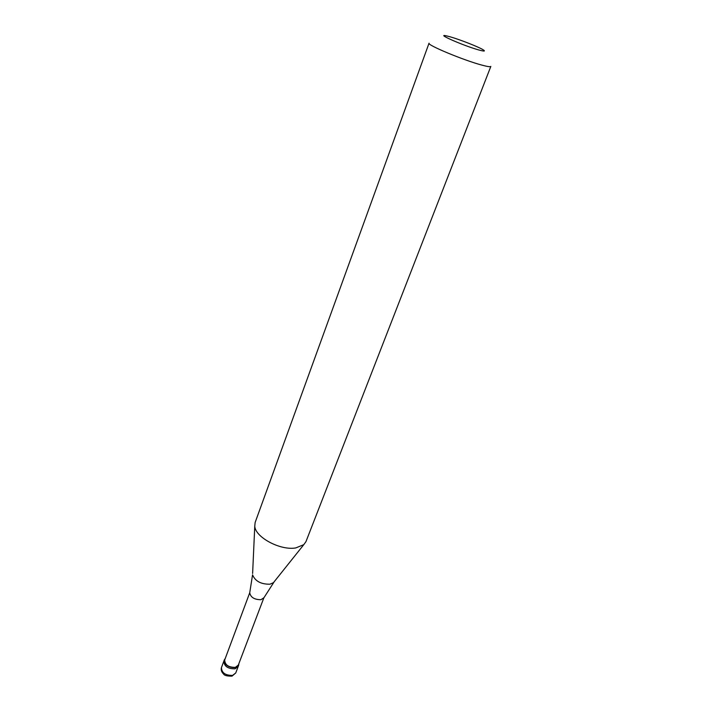 <?xml version="1.0" encoding="UTF-8"?>
<svg xmlns="http://www.w3.org/2000/svg" width="712" height="712" viewBox="0 0 712 712"><rect width="100%" height="100%" fill="white"/><g stroke="black" fill="none" stroke-linecap="round" stroke-linejoin="round"><path stroke-width="1.07" d="M221.441 667.607C221.663 672.867 225.384 675.457 232.575 675.394L235.734 672.982L232.014 676.142C227.137 676.204 224.325 675.51 223.595 674.042C221.512 672.048 220.8 669.903 221.441 667.607L223.88 661.048C224.12 666.281 227.849 668.88 235.067 668.835L238.226 666.441L235.067 668.835C227.849 668.88 224.12 666.281 223.88 661.048L224.333 659.828C224.583 665.061 228.312 667.651 235.521 667.607L238.68 665.222L238.867 663.664M225.223 658.538L224.333 659.828M249.734 592.758L224.698 659.962C224.93 664.928 228.472 667.393 235.325 667.358L238.324 665.079L263.885 597.751L260.93 599.718C254.335 599.646 250.597 597.323 249.734 592.758L252.555 574.824C255.181 581.188 260.975 584.312 269.946 584.205L273.444 582.674L303.802 544.653L295.827 547.911C280.528 550.777 255.323 537.346 254.763 526.221L255.136 522.483L429.042 43.183C426.666 44.901 463.779 60.351 481.953 65.13C487.524 66.634 490.488 67.061 490.835 66.412L305.973 541.601L303.802 544.653M450.313 36.855L446.282 35.822C435.201 33.313 463.494 45.71 478.571 49.902C484.516 51.54 485.896 51.415 482.709 49.511C477.618 46.52 459.747 39.552 450.313 36.855M252.618 573.48L254.763 526.221M274.28 581.624L263.752 598.027M235.734 672.982L238.68 665.222"/></g></svg>
